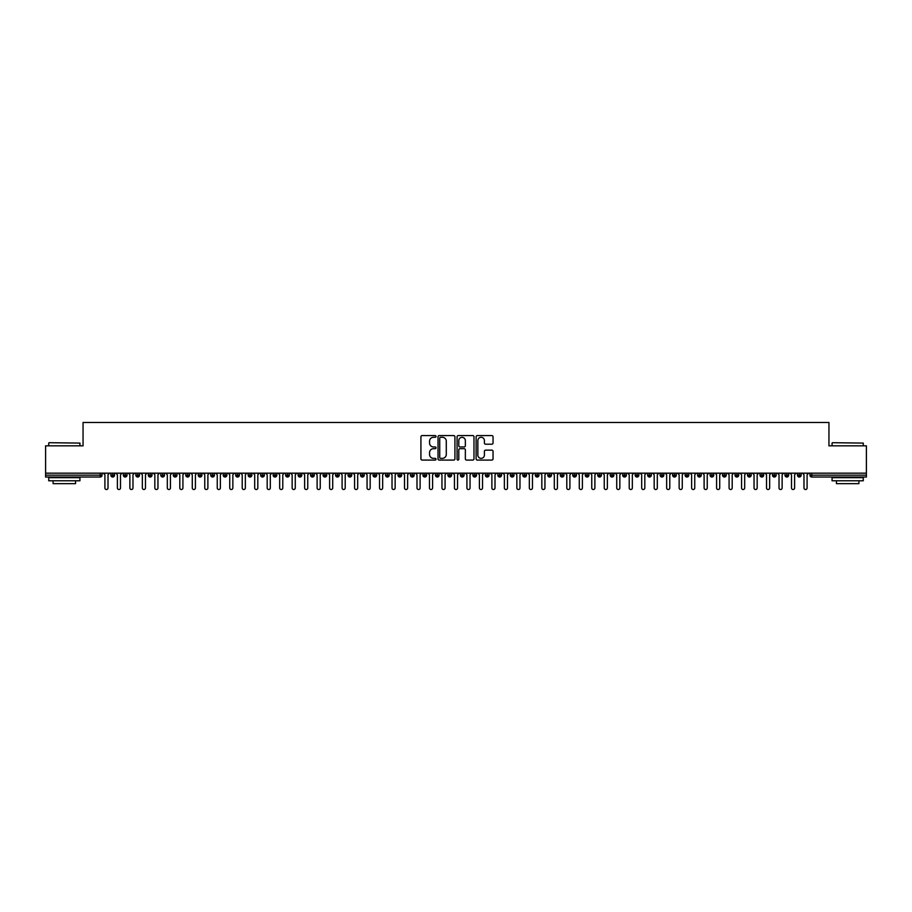 <?xml version="1.0" encoding="UTF-8"?>
<svg xmlns="http://www.w3.org/2000/svg" width="912" height="912" viewBox="0 0 912 912"><rect width="100%" height="100%" fill="white"/><g stroke="black" fill="none" stroke-linecap="round" stroke-linejoin="round"><path stroke-width="1.37" d="M436.027 436.426A0.855 0.855 0 0 0 435.172 435.571L422.153 435.571A1.22 1.22 0 0 0 420.922 436.791L420.922 458.85A1.22 1.22 0 0 0 422.153 460.081L435.172 460.081A0.855 0.855 0 0 0 436.027 459.215A0.855 0.855 0 0 0 435.172 458.36L433.485 458.36A3.922 3.922 0 0 1 429.563 454.438L429.563 452.603A3.922 3.922 0 0 1 433.485 448.681L435.172 448.681A0.855 0.855 0 0 0 436.027 447.826A0.855 0.855 0 0 0 435.172 446.96L433.485 446.96A3.922 3.922 0 0 1 429.563 443.05L429.563 441.203A3.922 3.922 0 0 1 433.485 437.281L435.172 437.281A0.855 0.855 0 0 0 436.027 436.426M491.807 444.212A1.22 1.22 0 0 0 493.039 442.981L493.039 436.791A1.22 1.22 0 0 0 491.807 435.571L477.352 435.571A1.22 1.22 0 0 0 476.121 436.791L476.121 458.85A1.22 1.22 0 0 0 477.352 460.081L491.807 460.081A1.22 1.22 0 0 0 493.039 458.85L493.039 451.372A1.22 1.22 0 0 0 491.807 450.152L485.629 450.152A1.22 1.22 0 0 0 484.397 451.372L484.397 455.088A3.283 3.283 0 0 1 481.114 458.36A3.283 3.283 0 0 1 477.842 455.088L477.842 440.564A3.283 3.283 0 0 1 481.114 437.281A3.283 3.283 0 0 1 484.397 440.564L484.397 442.981A1.22 1.22 0 0 0 485.629 444.212L491.807 444.212M45.6 473.168L866.4 473.168L866.4 445.831L828.951 445.831L828.951 422.484L83.049 422.484L83.049 445.831L45.6 445.831L45.6 475.163L100.183 475.163L100.183 473.168M454.928 436.791A1.22 1.22 0 0 0 453.697 435.571L439.242 435.571A1.22 1.22 0 0 0 438.022 436.791L438.022 458.85A1.22 1.22 0 0 0 439.242 460.081L453.697 460.081A1.22 1.22 0 0 0 454.928 458.85L454.928 436.791M458.303 435.571L472.758 435.571A1.22 1.22 0 0 1 473.978 436.791L473.978 458.85A1.22 1.22 0 0 1 472.758 460.081L466.568 460.081A1.22 1.22 0 0 1 465.348 458.85L465.348 449.901A1.22 1.22 0 0 0 464.117 448.681L460.013 448.681A1.22 1.22 0 0 0 458.793 449.901L458.793 459.215A0.855 0.855 0 0 1 457.927 460.081A0.855 0.855 0 0 1 457.072 459.215L457.072 436.791A1.22 1.22 0 0 1 458.303 435.571M102.053 475.163L100.183 475.163L100.183 477.033A1.87 1.87 0 0 0 102.053 475.163L102.053 473.168L102.053 475.163A1.87 1.87 0 0 1 100.183 477.033L45.6 477.033L45.6 475.163M866.4 473.168L866.4 477.033L811.817 477.033A1.87 1.87 0 0 1 809.947 475.163L809.947 473.168M112.735 473.168L112.735 477.033A1.87 1.87 0 0 1 110.854 475.163L110.854 473.168M114.536 473.168L114.536 475.163A1.87 1.87 0 0 1 112.735 477.033A1.87 1.87 0 0 0 114.536 475.163L110.854 475.163A1.87 1.87 0 0 0 112.735 477.033M125.218 473.168L125.218 477.033A1.87 1.87 0 0 1 123.337 475.163L123.337 473.168L123.337 475.163A1.87 1.87 0 0 0 125.218 477.033A1.87 1.87 0 0 0 127.03 475.163L127.03 473.168M137.701 473.168L137.701 477.033A1.87 1.87 0 0 1 135.831 475.163L135.831 473.168L135.831 475.163A1.87 1.87 0 0 0 137.701 477.033A1.87 1.87 0 0 0 139.513 475.163L139.513 473.168M150.184 473.168L150.184 477.033A1.87 1.87 0 0 1 148.314 475.163L148.314 473.168L148.314 475.163A1.87 1.87 0 0 0 150.184 477.033A1.87 1.87 0 0 0 151.996 475.163L151.996 473.168M162.667 473.168L162.667 477.033A1.87 1.87 0 0 1 160.797 475.163L160.797 473.168L160.797 475.163A1.87 1.87 0 0 0 162.667 477.033A1.87 1.87 0 0 0 164.479 475.163L164.479 473.168M175.15 473.168L175.15 477.033A1.87 1.87 0 0 1 173.28 475.163L173.28 473.168L173.28 475.163A1.87 1.87 0 0 0 175.15 477.033A1.87 1.87 0 0 0 176.962 475.163L176.962 473.168M187.633 473.168L187.633 477.033A1.87 1.87 0 0 1 185.763 475.163L185.763 473.168L185.763 475.163A1.87 1.87 0 0 0 187.633 477.033A1.87 1.87 0 0 0 189.445 475.163L189.445 473.168M200.116 473.168L200.116 477.033A1.87 1.87 0 0 1 198.246 475.163L198.246 473.168L198.246 475.163A1.87 1.87 0 0 0 200.116 477.033A1.87 1.87 0 0 0 201.928 475.163L201.928 473.168M212.599 473.168L212.599 477.033A1.87 1.87 0 0 1 210.729 475.163L210.729 473.168L210.729 475.163A1.87 1.87 0 0 0 212.599 477.033A1.87 1.87 0 0 0 214.411 475.163L214.411 473.168M225.082 473.168L225.082 477.033A1.87 1.87 0 0 1 223.212 475.163L223.212 473.168L223.212 475.163A1.87 1.87 0 0 0 225.082 477.033A1.87 1.87 0 0 0 226.894 475.163L226.894 473.168M237.565 473.168L237.565 477.033A1.87 1.87 0 0 1 235.695 475.163L235.695 473.168L235.695 475.163A1.87 1.87 0 0 0 237.565 477.033A1.87 1.87 0 0 0 239.377 475.163L239.377 473.168M250.048 473.168L250.048 477.033A1.87 1.87 0 0 1 248.178 475.163L248.178 473.168L248.178 475.163A1.87 1.87 0 0 0 250.048 477.033A1.87 1.87 0 0 0 251.86 475.163L251.86 473.168M262.531 473.168L262.531 477.033A1.87 1.87 0 0 1 260.661 475.163A1.87 1.87 0 0 0 262.531 477.033A1.87 1.87 0 0 1 260.661 475.163L260.661 473.168M264.343 473.168L264.343 475.163A1.87 1.87 0 0 1 262.531 477.033A1.87 1.87 0 0 0 264.343 475.163L260.661 475.163M275.014 477.033A1.87 1.87 0 0 1 273.144 475.163L273.144 473.168L273.144 475.163A1.87 1.87 0 0 0 275.014 477.033A1.87 1.87 0 0 0 276.826 475.163L276.826 473.168L276.826 475.163A1.87 1.87 0 0 1 275.014 477.033L275.014 475.163L276.826 475.163M287.497 473.168L287.497 477.033A1.87 1.87 0 0 1 285.627 475.163L285.627 473.168L285.627 475.163A1.87 1.87 0 0 0 287.497 477.033A1.87 1.87 0 0 0 289.309 475.163L289.309 473.168M299.991 473.168L299.991 477.033A1.87 1.87 0 0 1 298.11 475.163L298.11 473.168L298.11 475.163A1.87 1.87 0 0 0 299.991 477.033A1.87 1.87 0 0 0 301.792 475.163L301.792 473.168M312.474 473.168L312.474 475.163L310.593 475.163L310.593 473.168L310.593 475.163A1.87 1.87 0 0 0 312.474 477.033A1.87 1.87 0 0 0 314.275 475.163L314.275 473.168L314.275 475.163A1.87 1.87 0 0 1 312.474 477.033A1.87 1.87 0 0 1 310.593 475.163A1.87 1.87 0 0 0 312.474 477.033L312.474 475.163L314.275 475.163M324.957 473.168L324.957 477.033A1.87 1.87 0 0 1 323.076 475.163L323.076 473.168L323.076 475.163A1.87 1.87 0 0 0 324.957 477.033A1.87 1.87 0 0 0 326.758 475.163L326.758 473.168M337.44 473.168L337.44 477.033A1.87 1.87 0 0 1 335.559 475.163L335.559 473.168L335.559 475.163A1.87 1.87 0 0 0 337.44 477.033A1.87 1.87 0 0 0 339.241 475.163L339.241 473.168M349.923 473.168L349.923 477.033A1.87 1.87 0 0 1 348.042 475.163L348.042 473.168L348.042 475.163A1.87 1.87 0 0 0 349.923 477.033A1.87 1.87 0 0 0 351.736 475.163L351.736 473.168M362.406 473.168L362.406 477.033A1.87 1.87 0 0 1 360.536 475.163L360.536 473.168M364.219 473.168L364.219 475.163A1.87 1.87 0 0 1 362.406 477.033A1.87 1.87 0 0 0 364.219 475.163L360.536 475.163A1.87 1.87 0 0 0 362.406 477.033M374.889 477.033A1.87 1.87 0 0 1 373.019 475.163L373.019 473.168L373.019 475.163A1.87 1.87 0 0 0 374.889 477.033A1.87 1.87 0 0 0 376.702 475.163L376.702 473.168L376.702 475.163A1.87 1.87 0 0 1 374.889 477.033L374.889 475.163L376.702 475.163M387.372 473.168L387.372 477.033A1.87 1.87 0 0 1 385.502 475.163L385.502 473.168M389.185 473.168L389.185 475.163A1.87 1.87 0 0 1 387.372 477.033A1.87 1.87 0 0 0 389.185 475.163L385.502 475.163A1.87 1.87 0 0 0 387.372 477.033M399.855 473.168L399.855 477.033A1.87 1.87 0 0 1 397.985 475.163L397.985 473.168M401.668 473.168L401.668 475.163L401.668 473.168M412.338 473.168L412.338 477.033A1.87 1.87 0 0 1 410.468 475.163A1.87 1.87 0 0 0 412.338 477.033A1.87 1.87 0 0 1 410.468 475.163L410.468 473.168M414.151 473.168L414.151 475.163L414.151 473.168M424.821 473.168L424.821 477.033A1.87 1.87 0 0 1 422.951 475.163L422.951 473.168M426.634 473.168L426.634 475.163L426.634 473.168M437.304 473.168L437.304 477.033A1.87 1.87 0 0 1 435.434 475.163L435.434 473.168M439.117 473.168L439.117 475.163A1.87 1.87 0 0 1 437.304 477.033A1.87 1.87 0 0 0 439.117 475.163L435.434 475.163A1.87 1.87 0 0 0 437.304 477.033M449.787 473.168L449.787 477.033A1.87 1.87 0 0 1 447.917 475.163L447.917 473.168M451.6 473.168L451.6 475.163L451.6 473.168M462.27 473.168L462.27 477.033A1.87 1.87 0 0 1 460.4 475.163L460.4 473.168M464.083 473.168L464.083 475.163L464.083 473.168M474.753 473.168L474.753 477.033A1.87 1.87 0 0 1 472.883 475.163L472.883 473.168M476.566 473.168L476.566 475.163L476.566 473.168M487.236 473.168L487.236 477.033A1.87 1.87 0 0 1 485.366 475.163L485.366 473.168M489.049 473.168L489.049 475.163A1.87 1.87 0 0 1 487.236 477.033A1.87 1.87 0 0 0 489.049 475.163L485.366 475.163A1.87 1.87 0 0 0 487.236 477.033M499.719 473.168L499.719 477.033A1.87 1.87 0 0 1 497.849 475.163L497.849 473.168L497.849 475.163A1.87 1.87 0 0 0 499.719 477.033A1.87 1.87 0 0 0 501.532 475.163L501.532 473.168M512.202 473.168L512.202 477.033A1.87 1.87 0 0 1 510.332 475.163L510.332 473.168M514.015 473.168L514.015 475.163L514.015 473.168M524.696 473.168L524.696 477.033A1.87 1.87 0 0 1 522.815 475.163A1.87 1.87 0 0 0 524.696 477.033A1.87 1.87 0 0 1 522.815 475.163L522.815 473.168M526.498 473.168L526.498 475.163L526.498 473.168M537.179 473.168L537.179 477.033A1.87 1.87 0 0 1 535.298 475.163L535.298 473.168L535.298 475.163A1.87 1.87 0 0 0 537.179 477.033A1.87 1.87 0 0 0 538.981 475.163L538.981 473.168M549.662 473.168L549.662 477.033A1.87 1.87 0 0 1 547.781 475.163A1.87 1.87 0 0 0 549.662 477.033A1.87 1.87 0 0 1 547.781 475.163L547.781 473.168M551.464 473.168L551.464 475.163A1.87 1.87 0 0 1 549.662 477.033A1.87 1.87 0 0 0 551.464 475.163L547.781 475.163M562.145 473.168L562.145 477.033A1.87 1.87 0 0 1 560.264 475.163L560.264 473.168L560.264 475.163A1.87 1.87 0 0 0 562.145 477.033A1.87 1.87 0 0 0 563.958 475.163L563.958 473.168M574.628 473.168L574.628 477.033A1.87 1.87 0 0 1 572.759 475.163L572.759 473.168M576.441 473.168L576.441 475.163L576.441 473.168M587.111 473.168L587.111 477.033A1.87 1.87 0 0 1 585.242 475.163A1.87 1.87 0 0 0 587.111 477.033A1.87 1.87 0 0 1 585.242 475.163L585.242 473.168M588.924 473.168L588.924 475.163L588.924 473.168M599.594 473.168L599.594 477.033A1.87 1.87 0 0 1 597.725 475.163L597.725 473.168M601.407 473.168L601.407 475.163L601.407 473.168M612.077 473.168L612.077 477.033A1.87 1.87 0 0 1 610.208 475.163L610.208 473.168M613.89 473.168L613.89 475.163A1.87 1.87 0 0 1 612.077 477.033A1.87 1.87 0 0 0 613.89 475.163L610.208 475.163A1.87 1.87 0 0 0 612.077 477.033M624.56 473.168L624.56 477.033A1.87 1.87 0 0 1 622.691 475.163A1.87 1.87 0 0 0 624.56 477.033A1.87 1.87 0 0 1 622.691 475.163L622.691 473.168M626.373 473.168L626.373 475.163A1.87 1.87 0 0 1 624.56 477.033A1.87 1.87 0 0 0 626.373 475.163L622.691 475.163M637.043 473.168L637.043 477.033A1.87 1.87 0 0 1 635.174 475.163A1.87 1.87 0 0 0 637.043 477.033A1.87 1.87 0 0 1 635.174 475.163L635.174 473.168M638.856 473.168L638.856 475.163L638.856 473.168M649.526 473.168L649.526 477.033A1.87 1.87 0 0 1 647.657 475.163L647.657 473.168L647.657 475.163A1.87 1.87 0 0 0 649.526 477.033A1.87 1.87 0 0 0 651.339 475.163L651.339 473.168M662.009 473.168L662.009 477.033A1.87 1.87 0 0 1 660.14 475.163A1.87 1.87 0 0 0 662.009 477.033A1.87 1.87 0 0 1 660.14 475.163L660.14 473.168M663.822 473.168L663.822 475.163A1.87 1.87 0 0 1 662.009 477.033A1.87 1.87 0 0 0 663.822 475.163L660.14 475.163M674.492 473.168L674.492 477.033A1.87 1.87 0 0 1 672.623 475.163A1.87 1.87 0 0 0 674.492 477.033A1.87 1.87 0 0 1 672.623 475.163L672.623 473.168M676.305 473.168L676.305 475.163L676.305 473.168M686.975 473.168L686.975 477.033A1.87 1.87 0 0 1 685.106 475.163L685.106 473.168M688.788 473.168L688.788 475.163L688.788 473.168M699.458 473.168L699.458 477.033A1.87 1.87 0 0 1 697.589 475.163A1.87 1.87 0 0 0 699.458 477.033A1.87 1.87 0 0 1 697.589 475.163L697.589 473.168M701.271 473.168L701.271 475.163L701.271 473.168M711.941 473.168L711.941 477.033A1.87 1.87 0 0 1 710.072 475.163A1.87 1.87 0 0 0 711.941 477.033A1.87 1.87 0 0 1 710.072 475.163L710.072 473.168M713.754 473.168L713.754 475.163L713.754 473.168M724.424 473.168L724.424 477.033A1.87 1.87 0 0 1 722.555 475.163A1.87 1.87 0 0 0 724.424 477.033A1.87 1.87 0 0 1 722.555 475.163L722.555 473.168M726.237 473.168L726.237 475.163A1.87 1.87 0 0 1 724.424 477.033A1.87 1.87 0 0 0 726.237 475.163L722.555 475.163M736.919 473.168L736.919 477.033A1.87 1.87 0 0 1 735.038 475.163L735.038 473.168M738.72 473.168L738.72 475.163L738.72 473.168M749.402 473.168L749.402 477.033A1.87 1.87 0 0 1 747.521 475.163A1.87 1.87 0 0 0 749.402 477.033A1.87 1.87 0 0 1 747.521 475.163L747.521 473.168M751.203 473.168L751.203 475.163L751.203 473.168M761.885 473.168L761.885 477.033A1.87 1.87 0 0 1 760.004 475.163A1.87 1.87 0 0 0 761.885 477.033A1.87 1.87 0 0 1 760.004 475.163L760.004 473.168M763.686 473.168L763.686 475.163L763.686 473.168M774.368 473.168L774.368 477.033A1.87 1.87 0 0 1 772.487 475.163A1.87 1.87 0 0 0 774.368 477.033A1.87 1.87 0 0 1 772.487 475.163L772.487 473.168M776.169 473.168L776.169 475.163L776.169 473.168M786.851 473.168L786.851 477.033A1.87 1.87 0 0 1 784.97 475.163A1.87 1.87 0 0 0 786.851 477.033A1.87 1.87 0 0 1 784.97 475.163L784.97 473.168M788.663 473.168L788.663 475.163L788.663 473.168M799.334 473.168L799.334 477.033A1.87 1.87 0 0 1 797.464 475.163L797.464 473.168M801.146 473.168L801.146 475.163L801.146 473.168M275.014 473.168L275.014 475.163L273.144 475.163M374.889 473.168L374.889 475.163L373.019 475.163M399.855 477.033A1.87 1.87 0 0 0 401.668 475.163A1.87 1.87 0 0 1 399.855 477.033A1.87 1.87 0 0 1 397.985 475.163L401.668 475.163M412.338 477.033A1.87 1.87 0 0 0 414.151 475.163A1.87 1.87 0 0 1 412.338 477.033M424.821 477.033A1.87 1.87 0 0 0 426.634 475.163A1.87 1.87 0 0 1 424.821 477.033A1.87 1.87 0 0 1 422.951 475.163L426.634 475.163M449.787 477.033A1.87 1.87 0 0 0 451.6 475.163A1.87 1.87 0 0 1 449.787 477.033A1.87 1.87 0 0 1 447.917 475.163L451.6 475.163M462.27 477.033A1.87 1.87 0 0 0 464.083 475.163A1.87 1.87 0 0 1 462.27 477.033A1.87 1.87 0 0 1 460.4 475.163L464.083 475.163M474.753 477.033A1.87 1.87 0 0 0 476.566 475.163A1.87 1.87 0 0 1 474.753 477.033A1.87 1.87 0 0 1 472.883 475.163L476.566 475.163M512.202 477.033A1.87 1.87 0 0 0 514.015 475.163A1.87 1.87 0 0 1 512.202 477.033A1.87 1.87 0 0 1 510.332 475.163L514.015 475.163M524.696 477.033A1.87 1.87 0 0 0 526.498 475.163A1.87 1.87 0 0 1 524.696 477.033M574.628 477.033A1.87 1.87 0 0 0 576.441 475.163A1.87 1.87 0 0 1 574.628 477.033A1.87 1.87 0 0 1 572.759 475.163L576.441 475.163M587.111 477.033A1.87 1.87 0 0 0 588.924 475.163A1.87 1.87 0 0 1 587.111 477.033M599.594 477.033A1.87 1.87 0 0 0 601.407 475.163A1.87 1.87 0 0 1 599.594 477.033A1.87 1.87 0 0 1 597.725 475.163L601.407 475.163M637.043 477.033A1.87 1.87 0 0 0 638.856 475.163A1.87 1.87 0 0 1 637.043 477.033M674.492 477.033A1.87 1.87 0 0 0 676.305 475.163A1.87 1.87 0 0 1 674.492 477.033M686.975 477.033A1.87 1.87 0 0 0 688.788 475.163A1.87 1.87 0 0 1 686.975 477.033A1.87 1.87 0 0 1 685.106 475.163L688.788 475.163M699.458 477.033A1.87 1.87 0 0 0 701.271 475.163A1.87 1.87 0 0 1 699.458 477.033M711.941 477.033A1.87 1.87 0 0 0 713.754 475.163A1.87 1.87 0 0 1 711.941 477.033M736.919 477.033A1.87 1.87 0 0 0 738.72 475.163A1.87 1.87 0 0 1 736.919 477.033A1.87 1.87 0 0 1 735.038 475.163L738.72 475.163M749.402 477.033A1.87 1.87 0 0 0 751.203 475.163A1.87 1.87 0 0 1 749.402 477.033M761.885 477.033A1.87 1.87 0 0 0 763.686 475.163A1.87 1.87 0 0 1 761.885 477.033M774.368 477.033A1.87 1.87 0 0 0 776.169 475.163A1.87 1.87 0 0 1 774.368 477.033M786.851 477.033A1.87 1.87 0 0 0 788.663 475.163A1.87 1.87 0 0 1 786.851 477.033M811.817 477.033A1.87 1.87 0 0 1 809.947 475.163A1.87 1.87 0 0 0 811.817 477.033L811.817 475.163L866.4 475.163M799.334 477.033A1.87 1.87 0 0 0 801.146 475.163A1.87 1.87 0 0 1 799.334 477.033A1.87 1.87 0 0 1 797.464 475.163L801.146 475.163M440.587 437.281A0.855 0.855 0 0 0 439.732 438.148L439.732 457.505A0.855 0.855 0 0 0 440.587 458.36L442.366 458.36A3.922 3.922 0 0 0 446.287 454.438L446.287 441.203A3.922 3.922 0 0 0 442.366 437.281L440.587 437.281M465.348 440.621A3.283 3.283 0 0 0 462.065 437.35A3.283 3.283 0 0 0 458.793 440.621L458.793 445.74A1.22 1.22 0 0 0 460.013 446.96L464.117 446.96A1.22 1.22 0 0 0 465.348 445.74L465.348 440.621M103.341 473.168L104.903 474.73L104.903 487.954A1.562 1.562 0 0 0 106.453 489.516A1.562 1.562 0 0 0 108.015 487.954L108.015 474.73L109.577 473.168M115.824 473.168L117.386 474.73L117.386 487.954A1.562 1.562 0 0 0 118.936 489.516A1.562 1.562 0 0 0 120.498 487.954L120.498 474.73L122.06 473.168M128.307 473.168L129.869 474.73L129.869 487.954A1.562 1.562 0 0 0 131.431 489.516A1.562 1.562 0 0 0 132.981 487.954L132.981 474.73L134.543 473.168M140.79 473.168L142.352 474.73L142.352 487.954A1.562 1.562 0 0 0 143.914 489.516A1.562 1.562 0 0 0 145.464 487.954L145.464 474.73L147.026 473.168M153.273 473.168L154.835 474.73L154.835 487.954A1.562 1.562 0 0 0 156.397 489.516A1.562 1.562 0 0 0 157.958 487.954L157.958 474.73L159.509 473.168M49.1 442.708L79.925 443.084L49.1 442.708M64.33 480.784L48.724 480.784L48.724 477.66L79.925 477.66L79.925 480.784L64.33 480.784M75.559 480.784L75.559 483.656L53.09 483.656L53.09 480.784M832.439 442.708L863.276 443.084L832.439 442.708M847.67 480.784L832.075 480.784L832.075 477.66L863.276 477.66L863.276 480.784L847.67 480.784M858.91 480.784L858.91 483.656L836.441 483.656L836.441 480.784M165.756 473.168L167.318 474.73L167.318 487.954A1.562 1.562 0 0 0 168.88 489.516A1.562 1.562 0 0 0 170.441 487.954L170.441 474.73L171.992 473.168M178.239 473.168L179.801 474.73L179.801 487.954A1.562 1.562 0 0 0 181.363 489.516A1.562 1.562 0 0 0 182.924 487.954L182.924 474.73L184.486 473.168M190.722 473.168L192.284 474.73L192.284 487.954A1.562 1.562 0 0 0 193.846 489.516A1.562 1.562 0 0 0 195.407 487.954L195.407 474.73L196.969 473.168M203.205 473.168L204.767 474.73L204.767 487.954A1.562 1.562 0 0 0 206.329 489.516A1.562 1.562 0 0 0 207.89 487.954L207.89 474.73L209.452 473.168M215.688 473.168L217.25 474.73L217.25 487.954A1.562 1.562 0 0 0 218.812 489.516A1.562 1.562 0 0 0 220.373 487.954L220.373 474.73L221.935 473.168M228.171 473.168L229.733 474.73L229.733 487.954A1.562 1.562 0 0 0 231.295 489.516A1.562 1.562 0 0 0 232.856 487.954L232.856 474.73L234.418 473.168M240.654 473.168L242.216 474.73L242.216 487.954A1.562 1.562 0 0 0 243.778 489.516A1.562 1.562 0 0 0 245.339 487.954L245.339 474.73L246.901 473.168M253.137 473.168L254.699 474.73L254.699 487.954A1.562 1.562 0 0 0 256.261 489.516A1.562 1.562 0 0 0 257.822 487.954L257.822 474.73L259.384 473.168M265.62 473.168L267.182 474.73L267.182 487.954A1.562 1.562 0 0 0 268.744 489.516A1.562 1.562 0 0 0 270.305 487.954L270.305 474.73L271.867 473.168M278.103 473.168L279.665 474.73L279.665 487.954A1.562 1.562 0 0 0 281.227 489.516A1.562 1.562 0 0 0 282.788 487.954L282.788 474.73L284.35 473.168M290.586 473.168L292.148 474.73L292.148 487.954A1.562 1.562 0 0 0 293.71 489.516A1.562 1.562 0 0 0 295.271 487.954L295.271 474.73L296.833 473.168M303.08 473.168L304.631 474.73L304.631 487.954A1.562 1.562 0 0 0 306.193 489.516A1.562 1.562 0 0 0 307.754 487.954L307.754 474.73L309.316 473.168M315.563 473.168L317.114 474.73L317.114 487.954A1.562 1.562 0 0 0 318.676 489.516A1.562 1.562 0 0 0 320.237 487.954L320.237 474.73L321.799 473.168M328.046 473.168L329.608 474.73L329.608 487.954A1.562 1.562 0 0 0 331.159 489.516A1.562 1.562 0 0 0 332.72 487.954L332.72 474.73L334.282 473.168M340.529 473.168L342.091 474.73L342.091 487.954A1.562 1.562 0 0 0 343.642 489.516A1.562 1.562 0 0 0 345.203 487.954L345.203 474.73L346.765 473.168M353.012 473.168L354.574 474.73L354.574 487.954A1.562 1.562 0 0 0 356.136 489.516A1.562 1.562 0 0 0 357.686 487.954L357.686 474.73L359.248 473.168M365.495 473.168L367.057 474.73L367.057 487.954A1.562 1.562 0 0 0 368.619 489.516A1.562 1.562 0 0 0 370.169 487.954L370.169 474.73L371.731 473.168M377.978 473.168L379.54 474.73L379.54 487.954A1.562 1.562 0 0 0 381.102 489.516A1.562 1.562 0 0 0 382.664 487.954L382.664 474.73L384.214 473.168M390.461 473.168L392.023 474.73L392.023 487.954A1.562 1.562 0 0 0 393.585 489.516A1.562 1.562 0 0 0 395.147 487.954L395.147 474.73L396.697 473.168M402.944 473.168L404.506 474.73L404.506 487.954A1.562 1.562 0 0 0 406.068 489.516A1.562 1.562 0 0 0 407.63 487.954L407.63 474.73L409.192 473.168M415.427 473.168L416.989 474.73L416.989 487.954A1.562 1.562 0 0 0 418.551 489.516A1.562 1.562 0 0 0 420.113 487.954L420.113 474.73L421.675 473.168M427.91 473.168L429.472 474.73L429.472 487.954A1.562 1.562 0 0 0 431.034 489.516A1.562 1.562 0 0 0 432.596 487.954L432.596 474.73L434.158 473.168M440.393 473.168L441.955 474.73L441.955 487.954A1.562 1.562 0 0 0 443.517 489.516A1.562 1.562 0 0 0 445.079 487.954L445.079 474.73L446.641 473.168M452.876 473.168L454.438 474.73L454.438 487.954A1.562 1.562 0 0 0 456 489.516A1.562 1.562 0 0 0 457.562 487.954L457.562 474.73L459.124 473.168M465.359 473.168L466.921 474.73L466.921 487.954A1.562 1.562 0 0 0 468.483 489.516A1.562 1.562 0 0 0 470.045 487.954L470.045 474.73L471.607 473.168M477.842 473.168L479.404 474.73L479.404 487.954A1.562 1.562 0 0 0 480.966 489.516A1.562 1.562 0 0 0 482.528 487.954L482.528 474.73L484.09 473.168M490.325 473.168L491.887 474.73L491.887 487.954A1.562 1.562 0 0 0 493.449 489.516A1.562 1.562 0 0 0 495.011 487.954L495.011 474.73L496.573 473.168M502.808 473.168L504.37 474.73L504.37 487.954A1.562 1.562 0 0 0 505.932 489.516A1.562 1.562 0 0 0 507.494 487.954L507.494 474.73L509.056 473.168M515.303 473.168L516.853 474.73L516.853 487.954A1.562 1.562 0 0 0 518.415 489.516A1.562 1.562 0 0 0 519.977 487.954L519.977 474.73L521.539 473.168M527.786 473.168L529.336 474.73L529.336 487.954A1.562 1.562 0 0 0 530.898 489.516A1.562 1.562 0 0 0 532.46 487.954L532.46 474.73L534.022 473.168M540.269 473.168L541.831 474.73L541.831 487.954A1.562 1.562 0 0 0 543.381 489.516A1.562 1.562 0 0 0 544.943 487.954L544.943 474.73L546.505 473.168M552.752 473.168L554.314 474.73L554.314 487.954A1.562 1.562 0 0 0 555.864 489.516A1.562 1.562 0 0 0 557.426 487.954L557.426 474.73L558.988 473.168M565.235 473.168L566.797 474.73L566.797 487.954A1.562 1.562 0 0 0 568.358 489.516A1.562 1.562 0 0 0 569.909 487.954L569.909 474.73L571.471 473.168M577.718 473.168L579.28 474.73L579.28 487.954A1.562 1.562 0 0 0 580.841 489.516A1.562 1.562 0 0 0 582.392 487.954L582.392 474.73L583.954 473.168M590.201 473.168L591.763 474.73L591.763 487.954A1.562 1.562 0 0 0 593.324 489.516A1.562 1.562 0 0 0 594.886 487.954L594.886 474.73L596.437 473.168M602.684 473.168L604.246 474.73L604.246 487.954A1.562 1.562 0 0 0 605.807 489.516A1.562 1.562 0 0 0 607.369 487.954L607.369 474.73L608.92 473.168M615.167 473.168L616.729 474.73L616.729 487.954A1.562 1.562 0 0 0 618.29 489.516A1.562 1.562 0 0 0 619.852 487.954L619.852 474.73L621.414 473.168M627.65 473.168L629.212 474.73L629.212 487.954A1.562 1.562 0 0 0 630.773 489.516A1.562 1.562 0 0 0 632.335 487.954L632.335 474.73L633.897 473.168M640.133 473.168L641.695 474.73L641.695 487.954A1.562 1.562 0 0 0 643.256 489.516A1.562 1.562 0 0 0 644.818 487.954L644.818 474.73L646.38 473.168M652.616 473.168L654.178 474.73L654.178 487.954A1.562 1.562 0 0 0 655.739 489.516A1.562 1.562 0 0 0 657.301 487.954L657.301 474.73L658.863 473.168M665.099 473.168L666.661 474.73L666.661 487.954A1.562 1.562 0 0 0 668.222 489.516A1.562 1.562 0 0 0 669.784 487.954L669.784 474.73L671.346 473.168M677.582 473.168L679.144 474.73L679.144 487.954A1.562 1.562 0 0 0 680.705 489.516A1.562 1.562 0 0 0 682.267 487.954L682.267 474.73L683.829 473.168M690.065 473.168L691.627 474.73L691.627 487.954A1.562 1.562 0 0 0 693.188 489.516A1.562 1.562 0 0 0 694.75 487.954L694.75 474.73L696.312 473.168M702.548 473.168L704.11 474.73L704.11 487.954A1.562 1.562 0 0 0 705.671 489.516A1.562 1.562 0 0 0 707.233 487.954L707.233 474.73L708.795 473.168M715.031 473.168L716.593 474.73L716.593 487.954A1.562 1.562 0 0 0 718.154 489.516A1.562 1.562 0 0 0 719.716 487.954L719.716 474.73L721.278 473.168M727.514 473.168L729.076 474.73L729.076 487.954A1.562 1.562 0 0 0 730.637 489.516A1.562 1.562 0 0 0 732.199 487.954L732.199 474.73L733.761 473.168M740.008 473.168L741.559 474.73L741.559 487.954A1.562 1.562 0 0 0 743.12 489.516A1.562 1.562 0 0 0 744.682 487.954L744.682 474.73L746.244 473.168M752.491 473.168L754.042 474.73L754.042 487.954A1.562 1.562 0 0 0 755.603 489.516A1.562 1.562 0 0 0 757.165 487.954L757.165 474.73L758.727 473.168M764.974 473.168L766.536 474.73L766.536 487.954A1.562 1.562 0 0 0 768.086 489.516A1.562 1.562 0 0 0 769.648 487.954L769.648 474.73L771.21 473.168M777.457 473.168L779.019 474.73L779.019 487.954A1.562 1.562 0 0 0 780.569 489.516A1.562 1.562 0 0 0 782.131 487.954L782.131 474.73L783.693 473.168M789.94 473.168L791.502 474.73L791.502 487.954A1.562 1.562 0 0 0 793.064 489.516A1.562 1.562 0 0 0 794.614 487.954L794.614 474.73L796.176 473.168M802.423 473.168L803.985 474.73L803.985 487.954A1.562 1.562 0 0 0 805.547 489.516A1.562 1.562 0 0 0 807.097 487.954L807.097 474.73L808.659 473.168M811.817 473.168L811.817 475.163L809.947 475.163M123.337 475.163A1.87 1.87 0 0 0 125.218 477.033A1.87 1.87 0 0 0 127.03 475.163L123.337 475.163M135.831 475.163A1.87 1.87 0 0 0 137.701 477.033A1.87 1.87 0 0 0 139.513 475.163L135.831 475.163M148.314 475.163A1.87 1.87 0 0 0 150.184 477.033A1.87 1.87 0 0 0 151.996 475.163L148.314 475.163M160.797 475.163A1.87 1.87 0 0 0 162.667 477.033A1.87 1.87 0 0 0 164.479 475.163L160.797 475.163M173.28 475.163L176.962 475.163A1.87 1.87 0 0 1 175.15 477.033M185.763 475.163A1.87 1.87 0 0 0 187.633 477.033A1.87 1.87 0 0 0 189.445 475.163L185.763 475.163M198.246 475.163L201.928 475.163A1.87 1.87 0 0 1 200.116 477.033M210.729 475.163A1.87 1.87 0 0 0 212.599 477.033A1.87 1.87 0 0 0 214.411 475.163L210.729 475.163M223.212 475.163A1.87 1.87 0 0 0 225.082 477.033A1.87 1.87 0 0 0 226.894 475.163L223.212 475.163M235.695 475.163A1.87 1.87 0 0 0 237.565 477.033A1.87 1.87 0 0 0 239.377 475.163L235.695 475.163M248.178 475.163A1.87 1.87 0 0 0 250.048 477.033A1.87 1.87 0 0 0 251.86 475.163L248.178 475.163M285.627 475.163L289.309 475.163A1.87 1.87 0 0 1 287.497 477.033M298.11 475.163A1.87 1.87 0 0 0 299.991 477.033A1.87 1.87 0 0 0 301.792 475.163L298.11 475.163M323.076 475.163L326.758 475.163A1.87 1.87 0 0 1 324.957 477.033M335.559 475.163A1.87 1.87 0 0 0 337.44 477.033A1.87 1.87 0 0 0 339.241 475.163L335.559 475.163M348.042 475.163L351.736 475.163A1.87 1.87 0 0 1 349.923 477.033M410.468 475.163L414.151 475.163M497.849 475.163L501.532 475.163A1.87 1.87 0 0 1 499.719 477.033M522.815 475.163L526.498 475.163M535.298 475.163A1.87 1.87 0 0 0 537.179 477.033A1.87 1.87 0 0 0 538.981 475.163L535.298 475.163M560.264 475.163L563.958 475.163A1.87 1.87 0 0 1 562.145 477.033M585.242 475.163L588.924 475.163M635.174 475.163L638.856 475.163M647.657 475.163A1.87 1.87 0 0 0 649.526 477.033A1.87 1.87 0 0 0 651.339 475.163L647.657 475.163M672.623 475.163L676.305 475.163M697.589 475.163L701.271 475.163M710.072 475.163L713.754 475.163M747.521 475.163L751.203 475.163M760.004 475.163L763.686 475.163M772.487 475.163L776.169 475.163M784.97 475.163L788.663 475.163M48.724 445.831L48.724 443.084M55.837 477.66L55.837 477.033M72.812 477.66L72.812 477.033M79.925 445.831L79.925 443.084M832.075 445.831L832.075 443.084M839.188 477.66L839.188 477.033M856.163 477.66L856.163 477.033M863.276 445.831L863.276 443.084"/></g></svg>
